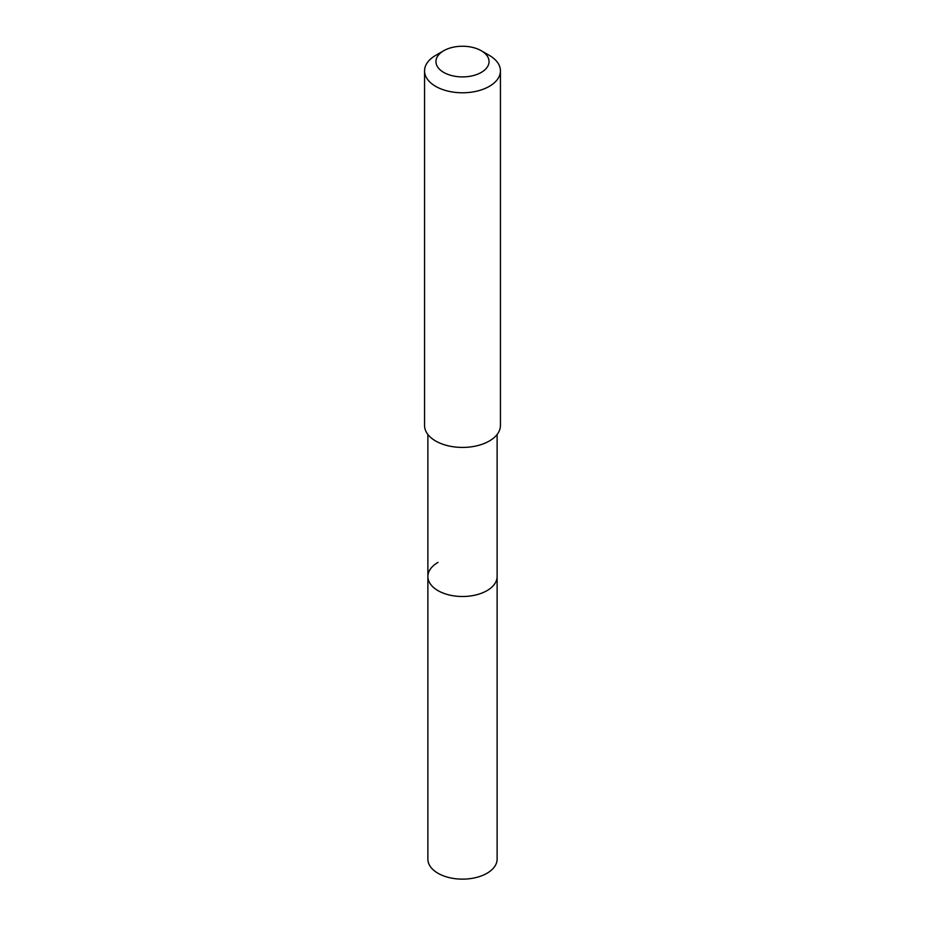 <?xml version="1.0" encoding="UTF-8"?>
<svg xmlns="http://www.w3.org/2000/svg" width="925" height="925" viewBox="0 0 925 925"><rect width="100%" height="100%" fill="white"/><g stroke="black" fill="none" stroke-linecap="round" stroke-linejoin="round"><path stroke-width="1.39" d="M427.882 434.484L427.882 859.152A34.618 19.98 0 0 0 449.249 877.617A34.618 19.98 0 0 0 486.978 873.281A34.618 19.98 0 0 0 497.118 859.152L497.118 576.518A34.618 19.98 180 0 1 486.978 590.647A34.618 19.98 180 0 1 449.249 594.983A34.618 19.98 180 0 1 427.882 576.518A34.618 19.98 180 0 1 438.022 562.388M427.882 576.518A34.618 19.98 0 0 0 449.249 594.983A34.618 19.98 0 0 0 486.978 590.647A34.618 19.98 0 0 0 497.118 576.518L497.118 434.484M424.563 70.878L424.563 425.523A37.937 21.899 0 0 0 447.978 445.757A37.937 21.899 0 0 0 489.325 441.005A37.937 21.899 0 0 0 500.437 425.523L500.437 70.878A37.937 21.899 180 0 1 489.325 86.36A37.937 21.899 180 0 1 447.978 91.112A37.937 21.899 180 0 1 424.563 70.878A37.937 21.899 180 0 1 435.675 55.384L443.722 50.736A26.559 15.332 180 0 1 481.278 50.736A26.559 15.332 180 0 1 481.278 72.416A26.559 15.332 180 0 1 443.722 72.416A26.559 15.332 180 0 1 443.722 50.736L435.675 55.384M481.278 50.736L489.325 55.384A37.937 21.899 180 0 1 500.437 70.878"/></g></svg>
